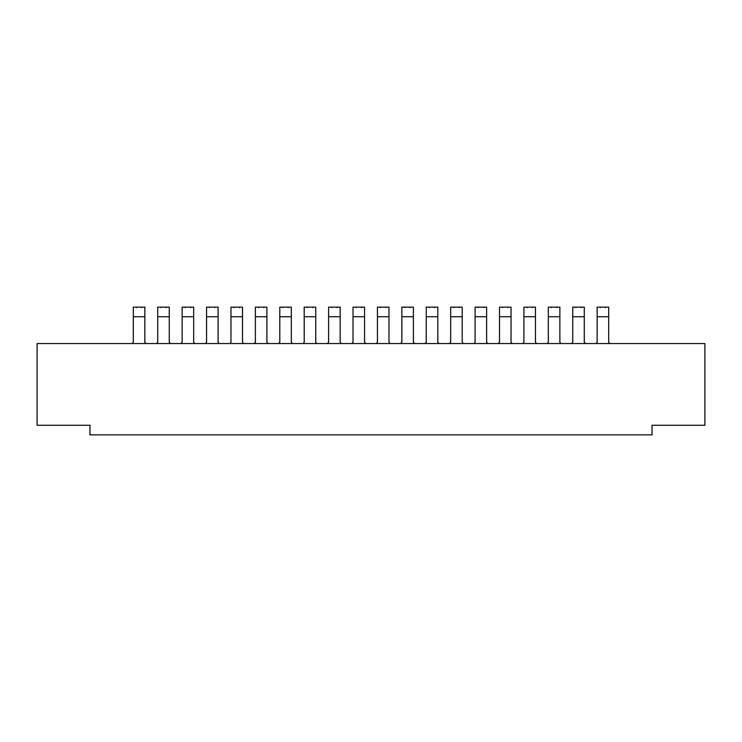 <?xml version="1.0" encoding="UTF-8"?>
<svg xmlns="http://www.w3.org/2000/svg" width="742" height="742" viewBox="0 0 742 742"><rect width="100%" height="100%" fill="white"/><g stroke="black" fill="none" stroke-linecap="round" stroke-linejoin="round"><path stroke-width="1.11" d="M37.1 425.259L37.1 343.555L37.1 425.259L89.958 425.259L37.1 425.259M89.958 434.868L89.958 425.259L89.958 434.868L652.042 434.868L652.042 425.259L704.9 425.259L704.9 343.555L37.1 343.555L704.9 343.555L704.9 425.259L652.042 425.259L652.042 434.868L89.958 434.868M388.975 342.312L390.227 343.555L388.975 342.312L388.975 316.741L388.975 342.312M376.194 343.555L377.437 342.312L377.437 316.741L388.975 316.741L388.975 307.132L377.437 307.132L377.437 316.741L377.437 307.132L388.975 307.132L388.975 316.741L377.437 316.741L377.437 342.312L376.194 343.555M341.394 343.555L340.151 342.312L341.394 343.555M340.151 316.741L340.151 342.312L340.151 307.132L328.613 307.132L328.613 316.741L340.151 316.741L328.613 316.741L328.613 307.132L340.151 307.132L340.151 316.741M328.613 342.312L328.613 316.741L328.613 342.312L327.361 343.555L328.613 342.312M315.73 342.312L316.982 343.555L315.73 342.312L315.73 316.741L315.73 342.312M302.949 343.555L304.201 342.312L304.201 316.741L315.73 316.741L315.73 307.132L304.201 307.132L304.201 316.741L304.201 307.132L315.73 307.132L315.73 316.741L304.201 316.741L304.201 342.312L302.949 343.555M292.571 343.555L291.318 342.312L292.571 343.555M291.318 316.741L291.318 342.312L291.318 307.132L279.79 307.132L279.79 316.741L291.318 316.741L279.79 316.741L279.79 307.132L291.318 307.132L291.318 316.741M279.79 342.312L279.79 316.741L279.79 342.312L278.538 343.555L279.79 342.312M268.159 343.555L266.907 342.312L268.159 343.555M266.907 316.741L266.907 342.312L266.907 307.132L255.378 307.132L255.378 316.741L266.907 316.741L255.378 316.741L255.378 307.132L266.907 307.132L266.907 316.741M255.378 342.312L255.378 316.741L255.378 342.312L254.126 343.555L255.378 342.312M242.495 342.312L243.747 343.555L242.495 342.312L242.495 316.741L242.495 342.312M229.714 343.555L230.966 342.312L230.966 316.741L242.495 316.741L242.495 307.132L230.966 307.132L230.966 316.741L230.966 307.132L242.495 307.132L242.495 316.741L230.966 316.741L230.966 342.312L229.714 343.555M218.083 342.312L219.335 343.555L218.083 342.312L218.083 316.741L218.083 342.312L219.335 343.555L218.083 342.312M205.302 343.555L206.545 342.312L206.545 316.741L218.083 316.741L218.083 307.132L206.545 307.132L206.545 316.741L206.545 307.132L218.083 307.132L218.083 316.741L206.545 316.741L206.545 342.312L205.302 343.555M193.671 342.312L194.923 343.555L193.671 342.312L194.923 343.555L193.671 342.312L193.671 316.741L193.671 342.312M180.89 343.555L182.133 342.312L182.133 316.741L193.671 316.741L193.671 307.132L182.133 307.132L182.133 316.741L182.133 307.132L193.671 307.132L193.671 316.741L182.133 316.741L182.133 342.312L180.89 343.555M133.31 342.312L133.31 316.741L144.848 316.741L144.848 342.312L146.091 343.555L144.848 342.312L144.848 307.132L133.31 307.132L133.31 316.741L133.31 307.132L144.848 307.132L144.848 316.741L133.31 316.741L133.31 342.312L132.057 343.555L133.31 342.312M156.469 343.555L157.721 342.312L157.721 316.741L169.259 316.741L169.259 342.312L170.502 343.555L169.259 342.312L170.502 343.555L169.259 342.312L169.259 307.132L157.721 307.132L157.721 316.741L157.721 307.132L169.259 307.132L169.259 316.741L157.721 316.741L157.721 342.312L156.469 343.555M400.606 343.555L401.849 342.312L401.849 316.741L413.387 316.741L413.387 342.312L414.639 343.555L413.387 342.312L413.387 307.132L401.849 307.132L401.849 316.741L401.849 307.132L413.387 307.132L413.387 316.741L401.849 316.741L401.849 342.312L400.606 343.555M351.773 343.555L353.025 342.312L353.025 316.741L364.563 316.741L364.563 342.312L365.806 343.555L364.563 342.312L364.563 307.132L353.025 307.132L353.025 316.741L353.025 307.132L364.563 307.132L364.563 316.741L353.025 316.741L353.025 342.312L351.773 343.555M337.072 307.615L336.59 307.132L337.072 307.615M332.166 307.132L331.693 307.615M288.248 307.615L287.766 307.132L288.248 307.615M283.342 307.132L282.86 307.615M263.837 307.615L263.354 307.132L263.837 307.615M258.93 307.132L258.448 307.615M239.416 307.615L238.943 307.132L239.416 307.615M234.518 307.132L234.036 307.615M215.004 307.615L214.531 307.132L215.004 307.615M210.107 307.132L209.624 307.615M136.862 307.132L136.389 307.615M141.768 307.615L141.286 307.132L141.768 307.615M161.283 307.132L160.801 307.615M166.18 307.615L165.698 307.132L166.18 307.615M185.695 307.132L185.212 307.615M190.592 307.615L190.11 307.132L190.592 307.615M405.41 307.132L404.928 307.615M410.307 307.615L409.834 307.132L410.307 307.615M380.998 307.132L380.516 307.615M385.896 307.615L385.413 307.132L385.896 307.615M307.754 307.132L307.281 307.615M312.66 307.615L312.178 307.132L312.66 307.615M356.587 307.132L356.104 307.615M361.484 307.615L361.002 307.132L361.484 307.615M145.209 343.194L146.091 343.555L144.848 342.312M572.741 342.312L571.498 343.555L572.741 342.312L572.741 316.741L572.741 342.312M585.531 343.555L584.279 342.312L585.531 343.555M584.279 342.312L584.279 316.741L572.741 316.741L584.279 316.741L584.279 342.312M548.329 342.312L547.077 343.555L548.329 342.312L548.329 316.741L548.329 342.312M561.11 343.555L559.867 342.312L561.11 343.555M559.867 342.312L559.867 316.741L548.329 316.741L559.867 316.741L559.867 342.312M439.051 343.555L437.799 342.312L439.051 343.555M437.799 342.312L437.799 316.741L426.27 316.741L426.27 342.312L425.018 343.555L426.27 342.312L426.27 316.741L437.799 316.741L437.799 342.312M499.505 342.312L498.253 343.555L499.505 342.312L499.505 316.741L499.505 342.312M512.286 343.555L511.034 342.312L512.286 343.555M511.034 342.312L511.034 316.741L499.505 316.741L511.034 316.741L511.034 342.312M475.093 342.312L473.841 343.555L475.093 342.312L475.093 316.741L475.093 342.312M487.874 343.555L486.622 342.312L487.874 343.555M486.622 342.312L486.622 316.741L475.093 316.741L486.622 316.741L486.622 342.312M463.462 343.555L462.21 342.312L463.462 343.555M462.21 342.312L462.21 316.741L450.682 316.741L450.682 342.312L449.429 343.555L450.682 342.312L450.682 316.741L462.21 316.741L462.21 342.312M523.917 342.312L522.665 343.555L523.917 342.312L523.917 316.741L523.917 342.312M536.698 343.555L535.455 342.312L536.698 343.555M535.455 342.312L535.455 316.741L523.917 316.741L535.455 316.741L535.455 342.312M597.152 342.312L595.909 343.555L597.152 342.312L597.152 316.741L597.152 342.312M609.943 343.555L608.69 342.312L609.943 343.555M608.69 342.312L608.69 316.741L597.152 316.741L608.69 316.741L608.69 342.312M572.741 307.132L572.741 316.741L572.741 307.132L584.279 307.132L572.741 307.132M584.279 316.741L584.279 307.132L584.279 316.741M548.329 307.132L548.329 316.741L548.329 307.132L559.867 307.132L548.329 307.132M559.867 316.741L559.867 307.132L559.867 316.741M426.27 307.132L426.27 316.741L426.27 307.132L437.799 307.132L426.27 307.132M437.799 316.741L437.799 307.132L437.799 316.741M499.505 307.132L499.505 316.741L499.505 307.132L511.034 307.132L499.505 307.132M511.034 316.741L511.034 307.132L511.034 316.741M475.093 307.132L475.093 316.741L475.093 307.132L486.622 307.132L475.093 307.132M486.622 316.741L486.622 307.132L486.622 316.741M450.682 307.132L450.682 316.741L450.682 307.132L462.21 307.132L450.682 307.132M462.21 316.741L462.21 307.132L462.21 316.741M523.917 307.132L523.917 316.741L523.917 307.132L535.455 307.132L523.917 307.132M535.455 316.741L535.455 307.132L535.455 316.741M597.152 307.132L597.152 316.741L597.152 307.132L608.69 307.132L597.152 307.132M608.69 316.741L608.69 307.132L608.69 316.741M576.302 307.132L575.82 307.615M581.199 307.615L580.717 307.132L581.199 307.615M551.89 307.132L551.408 307.615M556.788 307.615L556.305 307.132L556.788 307.615M434.719 307.615L434.246 307.132L434.719 307.615M429.822 307.132L429.34 307.615M503.057 307.132L502.584 307.615M507.964 307.615L507.482 307.132L507.964 307.615M478.646 307.132L478.163 307.615M483.552 307.615L483.07 307.132L483.552 307.615M459.14 307.615L458.658 307.132L459.14 307.615M454.234 307.132L453.752 307.615M527.469 307.132L526.996 307.615M532.376 307.615L531.893 307.132L532.376 307.615M600.714 307.132L600.232 307.615M605.611 307.615L605.138 307.132L605.611 307.615"/></g></svg>

